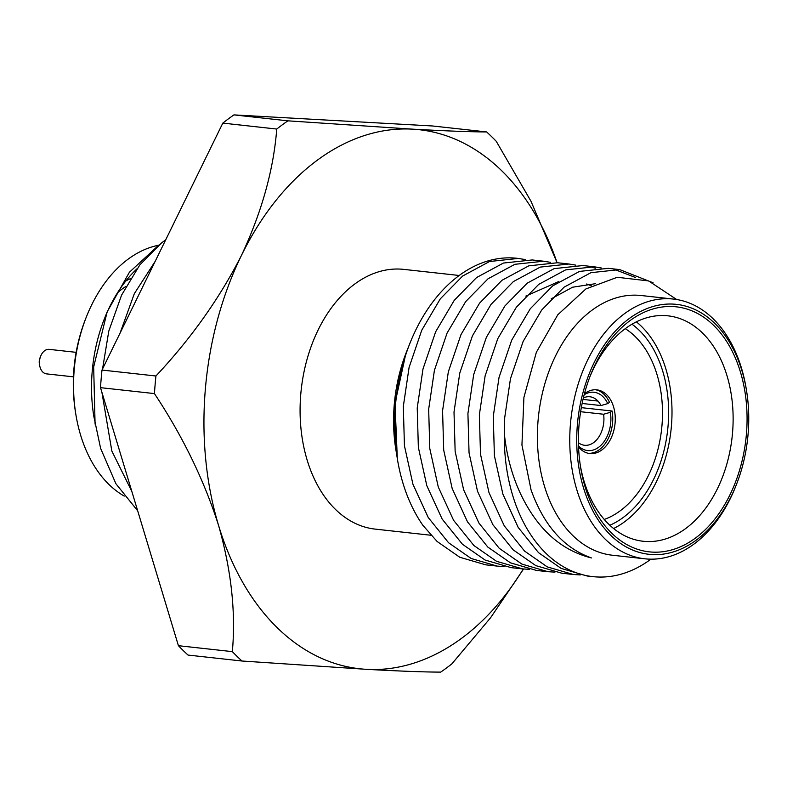<?xml version="1.0" encoding="UTF-8"?>
<svg xmlns="http://www.w3.org/2000/svg" width="787" height="787" viewBox="0 0 787 787"><rect width="100%" height="100%" fill="white"/><g stroke="black" fill="none" stroke-linecap="round" stroke-linejoin="round"><path stroke-width="1.18" d="M136.859 268.898A130.652 88.774 96.3 0 0 105.871 315.174M158.767 245.121L129.393 272.272L107.16 311.868L104.612 318.253A130.652 88.774 96.3 0 0 93.81 416.303L100.638 448.433L115.896 483.71L137.676 510.793M107.16 311.868L93.673 366.939L95.079 424.114M131.852 491.482L111.843 451.04L101.897 392.27M102.546 368.936L108.803 331.052L121.572 295.145L139.84 264.885L161.61 242.849L165.703 239.838M155.216 261.284L134.331 293.649L120.017 333.226M459.195 275.48L403.77 269.38A130.652 88.774 96.3 0 0 319.178 327.874A130.652 88.774 96.3 0 0 307.127 460.021A130.652 88.774 96.3 0 0 375.163 529.11L430.981 535.258M518.289 258.431L516.902 258.274A154.065 104.681 96.3 0 0 410.047 342.994L406.653 351.514A130.652 88.774 96.3 0 0 395.851 449.564L396.441 453.214L394.867 402.787L405.807 353.825L394.995 403.446L397.317 458.614A154.065 104.681 96.3 0 0 402.934 483.09A154.065 104.681 96.3 0 0 422.914 525.362L437.11 541.476L459.765 557.255L485.795 564.85L497.236 566.109L471.206 558.514L448.551 542.735L428.256 517.541L412.919 484.192L404.439 445.786L403.318 406.446L409.073 367.49L421.734 330.265L440.327 298.814L462.687 276.001L489.544 261.51L518.289 258.431L525.204 259.562M410.047 342.994A154.065 104.681 96.3 0 0 397.317 458.614M635.434 277.477L613.939 269.213M676.682 299.522L648.636 280.929L617.283 277.28L585.872 288.947L557.786 314.79L536.35 352.291L523.916 397.356L521.938 445.019L531.068 489.937C543.886 525.568 564.013 548.234 591.47 557.953C560.698 550.28 536.931 528.638 520.187 493.016C511.875 474.964 506.582 455.181 504.319 433.667L504.713 417.612L510.478 378.655L523.139 341.43L541.731 309.98L564.082 287.166L590.948 272.676L619.684 269.597L608.243 268.337L579.507 271.417L552.641 285.907L530.29 308.72L511.698 340.171L499.037 377.396L493.272 416.353L494.393 455.693L502.883 494.098L518.21 527.447L538.505 552.641L561.161 568.421L587.191 576.015L592.837 576.635A154.065 104.681 96.3 0 0 650.918 559.163M504.319 433.667A154.065 104.681 96.3 0 0 512.603 495.171A154.065 104.681 96.3 0 0 592.837 576.635M619.684 269.597L653.082 282.779M543.64 261.215L532.199 259.956L503.454 263.045L476.597 277.536L454.237 300.349L435.644 331.799L422.983 369.014L417.228 407.981L418.35 447.321L426.829 485.727L442.156 519.066L462.451 544.26L485.117 560.049L511.147 567.643L522.588 568.903L496.558 561.308L473.892 545.519L453.597 520.325L438.27 486.986L429.791 448.58L428.669 409.24L434.424 370.274L447.085 333.058L465.678 301.608L488.029 278.795L514.895 264.304L543.64 261.215L550.556 262.356M568.991 264.009L557.55 262.75L528.805 265.839L501.939 280.32L479.588 303.133L460.995 334.593L448.334 371.808L442.569 410.765L443.701 450.115L452.181 488.511L467.508 521.86L487.802 547.054L510.468 562.833L536.488 570.437L547.929 571.696L521.909 564.092L499.243 548.313L478.949 523.119L463.622 489.78L455.142 451.374L454.01 412.034L459.775 373.068L472.436 335.852L491.029 304.392L513.38 281.579L540.246 267.098L568.991 264.009L575.897 265.15M595.434 268.18L588.587 266.419M594.333 266.803L582.892 265.544L554.156 268.633L527.29 283.113L504.939 305.927L486.346 337.377L473.685 374.602L467.921 413.559L469.052 452.909L477.532 491.304L492.859 524.654L513.154 549.847L535.819 565.627L561.839 573.221L573.28 574.48L547.26 566.886L524.595 551.107L504.3 525.913L488.973 492.564L480.493 454.168L479.362 414.818L485.126 375.861L497.787 338.636L516.38 307.186L538.731 284.373L565.597 269.892L594.333 266.803L601.248 267.944M504.221 566.561L497.236 566.109M529.572 569.355L522.578 568.903M554.924 572.139L547.929 571.696M580.275 574.933L573.28 574.48M673.446 299.07L641.09 295.509A130.652 88.774 96.3 0 0 556.498 354.012A130.652 88.774 96.3 0 0 544.437 486.159A130.652 88.774 96.3 0 0 612.483 555.238L644.848 558.809A130.652 88.774 -83.7 0 1 576.802 489.721A130.652 88.774 -83.7 0 1 588.863 357.573A130.652 88.774 -83.7 0 1 673.446 299.07A130.652 88.774 -83.7 0 1 741.492 368.159A130.652 88.774 -83.7 0 1 746.253 388.916L746.558 390.824A125.723 85.419 96.3 0 0 741.984 370.854A125.723 85.419 96.3 0 0 629.285 318.509A125.723 85.419 96.3 0 0 583.501 487.822A125.723 85.419 96.3 0 0 656.378 554.638A125.723 85.419 96.3 0 0 736.17 485.166A125.723 85.419 96.3 0 0 746.558 390.824M740.429 371.995A123.254 83.747 -83.7 0 1 695.551 537.993A123.254 83.747 -83.7 0 1 585.056 486.671A123.254 83.747 -83.7 0 1 580.57 467.094A123.254 83.747 -83.7 0 1 590.752 374.602A123.254 83.747 -83.7 0 1 668.989 306.487A123.254 83.747 -83.7 0 1 740.429 371.995M580.265 465.147A113.397 77.047 96.3 0 0 584.082 481.3A113.397 77.047 96.3 0 0 643.136 541.259A113.397 77.047 96.3 0 0 716.554 490.478A113.397 77.047 96.3 0 0 727.021 375.793A113.397 77.047 96.3 0 0 667.966 315.833A113.397 77.047 96.3 0 0 590.034 376.432M613.604 528.53A113.397 77.047 96.3 0 0 665.9 369.064A113.397 77.047 96.3 0 0 636.368 321.834M609.836 525.254A108.468 73.693 96.3 0 0 662.792 371.356A108.468 73.693 96.3 0 0 631.981 324.205M158.541 245.259A130.652 88.774 96.3 0 0 86.629 316.276A130.652 88.774 96.3 0 0 75.837 414.326A130.652 88.774 96.3 0 0 80.589 435.073A130.652 88.774 96.3 0 0 124.238 496.095M130.396 278.667A98.464 66.905 96.3 0 0 125.89 280.92M125.979 286.379A94.794 64.406 96.3 0 0 117.538 292.715A94.794 64.406 96.3 0 1 125.979 286.379M551.146 298.883L572.592 287.216L595.513 283.684M525.795 296.099L558.76 281.539M586.659 283.989L591.293 285.789M736.17 485.166L735.461 486.966A130.652 88.774 -83.7 0 1 644.848 558.809M486.612 131.931C471.118 131.921 446.386 130.996 412.418 129.147L287.885 120.834L233.946 114.892L432.683 125.989L486.612 131.931A308.14 209.362 96.3 0 1 496.253 141.306L530.959 201.197L557.068 262.701A271.161 184.237 96.3 0 0 412.418 129.147A271.161 184.237 96.3 0 0 241.511 255.293A271.161 184.237 96.3 0 0 218.56 525.391A271.161 184.237 96.3 0 0 366.516 669.334A271.161 184.237 96.3 0 0 523.306 568.981M178.413 645.694L100.5 387.657L154.439 393.589C182.722 436.264 204.089 480.198 218.56 525.391C231.309 570.27 235.903 612.355 232.342 651.636L178.413 645.694A308.14 209.362 96.3 0 0 188.044 655.069L241.983 661.011L366.516 669.334C400.219 671.173 424.95 672.098 440.71 672.108A308.14 209.362 96.3 0 0 451.846 663.894L490.557 617.785L523.552 569.001M232.342 651.636A308.14 209.362 96.3 0 0 241.983 661.011M155.934 375.999L101.995 370.057L222.819 123.106L276.749 129.048C273.571 169.825 261.825 211.91 241.511 255.293C219.76 298.066 191.231 338.302 155.934 375.999A308.14 209.362 96.3 0 0 154.439 393.589M101.995 370.057A308.14 209.362 96.3 0 0 100.5 387.657M287.885 120.834A308.14 209.362 96.3 0 0 276.749 129.048M233.946 114.892A308.14 209.362 96.3 0 0 222.819 123.106M595.592 389.752A32.051 21.77 -83.7 0 1 609.472 402.344L607.741 403.613L600.983 405.551L582.134 403.475M584.161 394.779A29.335 19.931 -83.7 0 1 607.741 403.613M583.019 399.422L597.923 401.065M583.374 397.927A24.407 16.586 -83.7 0 1 600.983 405.551M580.639 411.719L603.609 414.247L610.368 412.309L612.099 411.03A32.051 21.77 -83.7 0 1 588.587 453.351M610.368 412.309A29.335 19.931 -83.7 0 1 601.671 444.576A29.335 19.931 -83.7 0 1 578.524 445.963M603.609 414.247A24.407 16.586 -83.7 0 1 596.743 439.746A24.407 16.586 -83.7 0 1 578.435 442.717M612.099 411.03L581.327 407.646M73.427 376.835L46.531 373.874A12.326 8.372 -83.7 0 1 40.107 367.362A12.326 8.372 -83.7 0 1 39.655 365.404A12.326 8.372 -83.7 0 1 40.678 356.147A12.326 8.372 -83.7 0 1 49.227 349.369L76.123 352.34M39.655 365.404L39.35 363.496A7.398 5.027 -83.7 0 1 39.96 357.947L40.678 356.147M584.426 393.736A32.051 21.77 -83.7 0 1 587.958 391.523A32.051 21.77 -83.7 0 1 596.851 389.84A32.051 21.77 -83.7 0 1 615.247 417.563A32.051 21.77 -83.7 0 1 598.73 451.866A32.051 21.77 -83.7 0 1 589.837 453.548A32.051 21.77 -83.7 0 1 578.563 447.046M625.262 328.661A101.07 68.676 -83.7 0 1 662.034 424.685A101.07 68.676 -83.7 0 1 610.338 516.862A101.07 68.676 -83.7 0 1 604.249 519.44M75.837 414.326L75.522 412.418A125.723 85.419 -83.7 0 1 85.911 318.066L86.629 316.276M75.522 412.418C70.505 380.032 73.968 348.582 85.911 318.066"/></g></svg>
